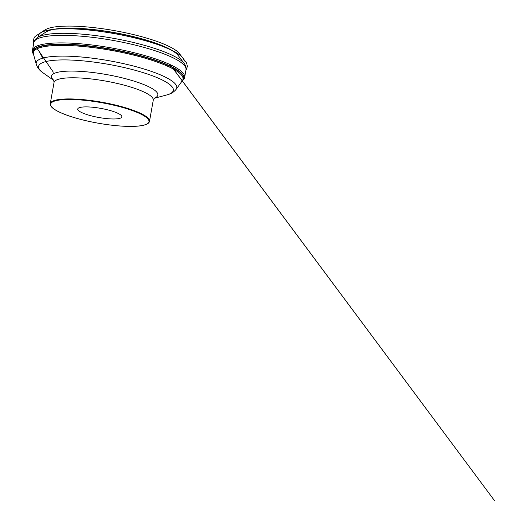 <?xml version="1.0" encoding="UTF-8"?>
<svg xmlns="http://www.w3.org/2000/svg" width="527" height="527" viewBox="0 0 527 527"><rect width="100%" height="100%" fill="white"/><g stroke="black" fill="none" stroke-linecap="round" stroke-linejoin="round"><path stroke-width="0.79" d="M118.134 113.417A22.404 4.657 -169.9 0 0 93.766 107.356A22.404 4.657 -169.9 0 0 77.746 109.003A22.404 4.657 -169.9 0 0 98.99 117.521A22.404 4.657 -169.9 0 0 121.862 116.862A22.404 4.657 -169.9 0 0 118.134 113.417M55.645 29.084A67.976 14.13 10.1 0 1 167.237 47.95M178.212 55.506A68.767 14.295 -169.9 0 0 167.83 48.273A68.767 14.295 -169.9 0 0 100.282 30.559A68.767 14.295 -169.9 0 0 46.047 31.963L37.634 37.424A76.27 15.856 10.1 0 1 113.107 38.254A76.27 15.856 10.1 0 1 184.226 63.536L178.212 55.506C176.321 53.056 172.764 50.559 167.546 48.023C155.933 42.489 140.162 37.713 120.235 33.695C104.959 30.698 90.664 28.899 77.337 28.287C61.738 27.628 51.31 28.853 46.047 31.963M33.827 42.628L32.483 50.184A77.285 16.067 10.1 0 1 111.388 47.917A77.285 16.067 10.1 0 1 184.654 77.291L185.998 69.735A77.285 16.067 -169.9 0 0 173.126 57.845A77.285 16.067 -169.9 0 0 89.083 36.949A77.285 16.067 -169.9 0 0 33.827 42.628C34.024 40.836 35.289 39.103 37.634 37.424M33.59 54.617A76.79 15.968 10.1 0 1 111.164 49.163A76.79 15.968 10.1 0 1 182.078 81.066M33.563 54.512A76.553 15.915 10.1 0 1 111.111 49.439A76.553 15.915 10.1 0 1 182.144 80.98M36.291 64.347L33.464 54.156A75.993 15.797 10.1 0 1 110.96 50.322A75.993 15.797 10.1 0 1 182.362 80.677L176.189 89.267C174.009 91.909 171.361 93.648 168.265 94.491L166.519 95.012A68.431 14.229 -169.9 0 0 161.934 79.827A68.431 14.229 -169.9 0 0 74.459 60.223A68.431 14.229 -169.9 0 0 43.385 73.075L41.929 71.988C39.308 70.131 37.43 67.581 36.291 64.347A71.402 14.848 10.1 0 1 83.918 57.239A71.402 14.848 10.1 0 1 164.898 76.896A71.402 14.848 10.1 0 1 176.189 89.267M149.497 121.342A50.401 10.481 -169.9 0 0 141.104 113.588A50.401 10.481 -169.9 0 0 86.296 99.959A50.401 10.481 -169.9 0 0 50.263 103.661C50.019 106.599 53.53 108.957 56.732 110.742C60.915 113.035 66.573 115.268 73.714 117.442C83.101 120.268 93.272 122.521 104.227 124.194C116.803 126.058 127.442 126.743 136.137 126.249C140.498 125.973 143.845 125.373 146.163 124.444C148.1 123.687 149.213 122.653 149.497 121.342L153.265 100.202A50.401 10.481 -169.9 0 0 105.486 81.046A50.401 10.481 -169.9 0 0 54.031 82.522L53.682 80.091M53.794 80.302A54.004 11.225 10.1 0 1 106.638 74.577A54.004 11.225 10.1 0 1 154.253 98.2M140.663 114.01A49.953 10.388 -169.9 0 0 55.618 100.769A49.953 10.388 -169.9 0 0 103.134 124.016A49.953 10.388 -169.9 0 0 140.663 114.01M38.484 36.87C38.214 35.329 38.985 33.959 40.79 32.76C45.302 30.079 53.787 28.741 66.25 28.768C78.931 28.787 93.681 30.184 110.486 32.957C127.376 35.757 145.492 40.223 158.495 44.861C171.967 49.742 180.096 54.143 182.876 58.069C184.14 59.735 184.391 61.29 183.62 62.72M32.483 50.184C32.121 51.435 32.595 53.062 33.899 55.065M184.654 77.291C184.555 78.589 183.554 79.952 181.637 81.382M185.998 69.735C186.433 67.99 185.84 65.921 184.226 63.536M50.263 103.661L54.031 82.522M154.134 98.318L166.519 95.012M53.859 80.46L43.385 73.075M153.265 100.202L154.431 98.035M185.886 70.348L186.795 68.899L187.302 66.165L186.663 63.102L178.324 52.166C177.902 51.672 179.845 54.604 177.737 51.718C170.452 45.935 156.526 40.427 135.953 35.19C126.223 32.766 116.197 30.77 105.868 29.202C85.255 26.166 68.688 25.349 56.158 26.758C50.895 27.384 47.041 28.517 44.591 30.177L35.467 36.192C34.169 37.167 33.609 39.446 33.84 38.846L33.379 41.409L33.721 43.247M42.74 58.135L39.222 51.554L53.332 72.179L37.239 48.682M170.116 64.61L494.517 500.65L173.633 69.228"/></g></svg>
